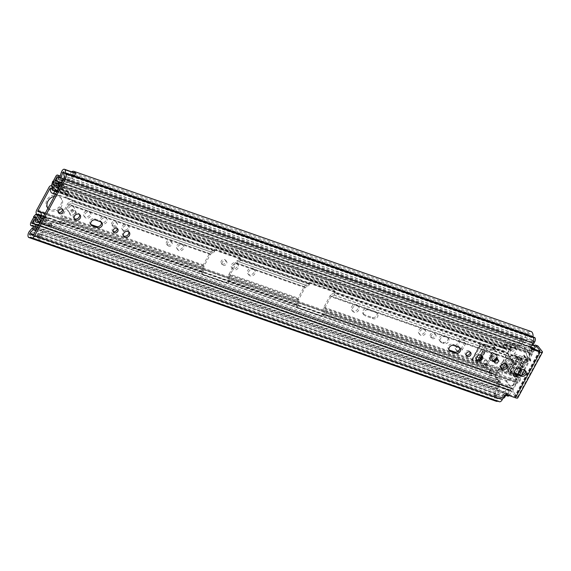 <?xml version="1.0" encoding="UTF-8"?>
<svg xmlns="http://www.w3.org/2000/svg" width="571" height="571" viewBox="0 0 571 571"><rect width="100%" height="100%" fill="white"/><g stroke="black" fill="none" stroke-linecap="round" stroke-linejoin="round"><path stroke-width="0.43" stroke-dasharray="2.85 2.14" d="M495.571 393.426L38.471 233.289A1.585 0.792 -70.7 0 0 37.607 234.096A1.585 0.792 -70.7 0 0 37.272 235.102L494.372 395.239A1.585 0.792 109.3 0 1 494.707 394.226A1.585 0.792 109.3 0 1 495.571 393.426L495.721 393.398A0.842 0.421 109.3 0 1 495.835 393.405A0.842 0.421 109.3 0 1 496.013 394.133L496.006 394.161A5.275 2.648 -70.7 0 0 497.134 398.672A5.275 2.648 -70.7 0 0 498.462 398.529A3.797 1.906 109.3 0 1 499.418 398.422A3.797 1.906 109.3 0 1 499.91 398.779L500.068 398.986A1.585 0.792 -70.7 0 0 500.275 399.136A1.585 0.792 -70.7 0 0 501.352 398.351L503.287 394.768L504.25 395.988M527.975 332.7A1.585 0.792 109.3 0 1 528.56 332.008L71.461 171.871A1.585 0.792 -70.7 0 0 70.875 172.563A1.585 0.792 -70.7 0 0 70.519 174.012L527.618 334.149A1.585 0.792 109.3 0 1 527.975 332.7M500.924 368.088A3.483 2.869 -38.2 0 1 500.339 367.56A3.483 2.869 -38.2 0 1 500.232 364.405A3.483 2.869 -38.2 0 1 505.813 363.249A3.483 2.869 -38.2 0 1 506.192 363.941M466.086 355.141A2.691 2.22 -38.2 0 1 465.472 354.634A2.691 2.22 -38.2 0 1 465.743 351.679A2.691 2.22 -38.2 0 1 468.82 350.687A2.691 2.22 -38.2 0 1 469.697 351.308A2.691 2.22 -38.2 0 1 470.047 352.022M476.371 359.487A3.483 2.869 -38.2 0 1 475.786 358.959A3.483 2.869 -38.2 0 1 476.143 355.126A3.483 2.869 -38.2 0 1 480.125 353.849A3.483 2.869 -38.2 0 1 481.26 354.648A3.483 2.869 -38.2 0 1 481.638 355.34M123.422 235.837A3.483 2.869 -38.2 0 1 122.836 235.309A3.483 2.869 -38.2 0 1 123.193 231.483A3.483 2.869 -38.2 0 1 127.176 230.199A3.483 2.869 -38.2 0 1 128.311 230.998A3.483 2.869 -38.2 0 1 128.689 231.69M113.137 231.491A2.691 2.22 -38.2 0 1 112.523 230.984A2.691 2.22 -38.2 0 1 112.794 228.029A2.691 2.22 -38.2 0 1 115.87 227.037A2.691 2.22 -38.2 0 1 116.748 227.658A2.691 2.22 -38.2 0 1 117.098 228.371M74.23 218.607A3.483 2.869 -38.2 0 1 73.652 218.072A3.483 2.869 -38.2 0 1 74.009 214.246A3.483 2.869 -38.2 0 1 77.984 212.969A3.483 2.869 -38.2 0 1 79.119 213.768A3.483 2.869 -38.2 0 1 79.497 214.46M58.428 212.326A2.691 2.22 -38.2 0 1 57.814 211.82A2.691 2.22 -38.2 0 1 58.092 208.865A2.691 2.22 -38.2 0 1 61.161 207.873A2.691 2.22 -38.2 0 1 62.046 208.494A2.691 2.22 -38.2 0 1 62.389 209.207M74.78 172.899A3.797 1.906 -70.7 0 0 72.196 174.79A3.797 1.906 -70.7 0 0 71.675 176.011L69.983 181.193L71.325 181.535L73.009 176.346A1.056 0.528 109.3 0 1 73.152 176.011A1.056 0.528 109.3 0 1 73.873 175.483A1.056 0.528 109.3 0 1 74.123 175.882L75.415 173.484A3.797 1.906 -70.7 0 0 75.329 173.341M75.415 173.484L65.08 169.865M38.942 240.948L40.234 238.55A1.056 0.528 109.3 0 1 40.163 238.535A1.056 0.528 109.3 0 1 40.141 237.072A1.056 0.528 109.3 0 1 40.327 236.794L43.339 233.289L42.875 231.341L39.863 234.838A3.797 1.906 -70.7 0 0 39.178 235.852A3.797 1.906 -70.7 0 0 38.942 240.948L28.6 237.329M530.88 346.74L529.917 345.519L531.851 341.936A1.585 0.792 -70.7 0 0 532.022 339.888L531.865 339.681A3.797 1.906 109.3 0 1 531.43 337.554A5.275 2.648 -70.7 0 0 530.152 334.099A5.275 2.648 -70.7 0 0 528.175 334.67L528.154 334.685A0.842 0.421 109.3 0 1 527.84 334.777A0.842 0.421 109.3 0 1 527.633 334.378L527.618 334.149M527.633 334.378L70.519 174.012M63.781 172.256L74.294 175.939A5.275 2.648 -70.7 0 0 73.052 173.962A5.275 2.648 -70.7 0 0 71.075 174.533L528.154 334.685M38.471 233.289L495.721 393.398M496.013 394.133L38.907 234.024A5.275 2.648 -70.7 0 0 40.027 238.542A5.275 2.648 -70.7 0 0 40.405 238.614L29.899 234.931M514.664 372.899A3.483 2.869 -38.2 0 1 514.078 372.371A3.483 2.869 -38.2 0 1 514.435 368.545A3.483 2.869 -38.2 0 1 518.418 367.26L523.671 369.102A3.483 2.869 -38.2 0 1 524.806 369.901A3.483 2.869 -38.2 0 1 525.184 370.593M449.02 349.902A3.483 2.869 -38.2 0 1 448.435 349.373A3.483 2.869 -38.2 0 1 448.792 345.548A3.483 2.869 -38.2 0 1 452.767 344.263L458.028 346.105A3.483 2.869 -38.2 0 1 459.163 346.904A3.483 2.869 -38.2 0 1 459.541 347.596M90.818 224.417A3.483 2.869 -38.2 0 1 90.232 223.882A3.483 2.869 -38.2 0 1 90.589 220.056A3.483 2.869 -38.2 0 1 94.565 218.779L99.818 220.62A3.483 2.869 -38.2 0 1 100.96 221.42A3.483 2.869 -38.2 0 1 101.338 222.105M506.941 394.797L505.977 393.576L514.507 396.567L539.202 350.901M505.977 393.576A2.113 1.742 141.8 0 0 503.287 394.768M529.917 345.519A2.113 1.742 141.8 0 0 529.981 347.425A2.113 1.742 141.8 0 0 530.637 347.896M531.059 331.508A8.015 4.018 -70.7 0 0 528.56 332.008M37.272 235.102A8.015 4.018 -70.7 0 0 39.064 241.105L40.405 238.614M494.372 395.239A8.015 4.018 -70.7 0 0 496.228 401.263M497.869 401.199A8.015 4.018 -70.7 0 0 498.247 401.035A1.056 0.528 109.3 0 1 498.512 401.006A1.056 0.528 109.3 0 1 498.647 401.106L498.811 401.313A4.325 2.17 -70.7 0 0 499.368 401.727M539.731 351.029L515.242 396.317A1.585 0.414 -151.6 0 1 515.342 396.617A1.585 0.414 -151.6 0 1 514.507 396.567M515.242 396.317L511.031 390.964L513.272 391.749L517.483 397.102A4.325 1.135 -151.6 0 1 517.761 397.923M513.272 391.749A2.113 1.056 109.3 0 1 513.5 389.015L536.255 346.932A2.113 1.056 109.3 0 1 537.689 345.883M534.435 345.541A2.113 1.056 -70.7 0 0 534.013 346.147L536.255 346.932M513.5 389.015L511.259 388.237L534.013 346.147M511.259 388.237A2.113 1.056 -70.7 0 0 511.031 390.964M38.914 233.996A0.842 0.421 -70.7 0 0 38.735 233.275A0.842 0.421 -70.7 0 0 38.621 233.261M74.294 175.939L75.643 173.448M70.533 174.241A0.842 0.421 -70.7 0 0 70.74 174.64A0.842 0.421 -70.7 0 0 71.054 174.548M42.875 231.341L34.181 228.293M43.339 233.289L34.496 230.192M71.325 181.535L63.816 178.901M69.983 181.193L63.759 179.008M456.943 350.394A3.483 2.869 -38.2 0 1 455.808 349.595A3.483 2.869 -38.2 0 1 455.701 346.447L458.656 340.987A3.483 2.869 -38.2 0 1 464.23 339.824A3.483 2.869 -38.2 0 1 464.337 342.978L461.382 348.438A3.483 2.869 -38.2 0 1 456.943 350.394M457.906 351.615A3.483 2.869 -38.2 0 1 456.771 350.815A3.483 2.869 -38.2 0 1 456.657 347.668L459.612 342.207A3.483 2.869 -38.2 0 1 465.194 341.044A3.483 2.869 -38.2 0 1 465.301 344.199L462.346 349.659A3.483 2.869 -38.2 0 1 457.906 351.615M433.86 332.829A2.691 2.22 -38.2 0 1 434.738 333.45A2.691 2.22 -38.2 0 1 434.46 336.405A2.691 2.22 -38.2 0 1 431.39 337.397A2.691 2.22 -38.2 0 1 430.513 336.776A2.691 2.22 -38.2 0 1 430.784 333.821A2.691 2.22 -38.2 0 1 433.86 332.829M434.817 334.049A2.691 2.22 -38.2 0 1 435.702 334.67A2.691 2.22 -38.2 0 1 435.423 337.625A2.691 2.22 -38.2 0 1 432.347 338.617A2.691 2.22 -38.2 0 1 431.469 337.996A2.691 2.22 -38.2 0 1 431.747 335.041A2.691 2.22 -38.2 0 1 434.817 334.049M423.282 328.325A3.483 2.869 -38.2 0 1 424.417 329.124A3.483 2.869 -38.2 0 1 424.06 332.957A3.483 2.869 -38.2 0 1 420.085 334.235A3.483 2.869 -38.2 0 1 418.95 333.435A3.483 2.869 -38.2 0 1 419.307 329.61A3.483 2.869 -38.2 0 1 423.282 328.325M424.239 329.546A3.483 2.869 -38.2 0 1 425.381 330.345A3.483 2.869 -38.2 0 1 425.024 334.178A3.483 2.869 -38.2 0 1 421.048 335.455A3.483 2.869 -38.2 0 1 419.906 334.656A3.483 2.869 -38.2 0 1 420.263 330.83A3.483 2.869 -38.2 0 1 424.239 329.546M356.468 304.65A3.747 3.091 -38.2 0 1 357.689 305.514A3.747 3.091 -38.2 0 1 357.303 309.632A3.747 3.091 -38.2 0 1 353.028 311.009A3.747 3.091 -38.2 0 1 351.8 310.146A3.747 3.091 -38.2 0 1 352.186 306.027A3.747 3.091 -38.2 0 1 356.468 304.65M357.425 305.87A3.747 3.091 -38.2 0 1 358.652 306.734A3.747 3.091 -38.2 0 1 358.267 310.852A3.747 3.091 -38.2 0 1 353.991 312.23A3.747 3.091 -38.2 0 1 352.764 311.366A3.747 3.091 -38.2 0 1 353.149 307.248A3.747 3.091 -38.2 0 1 357.425 305.87M224.689 259.555A2.691 2.22 -38.2 0 1 225.566 260.169A2.691 2.22 -38.2 0 1 225.295 263.131A2.691 2.22 -38.2 0 1 222.219 264.116A2.691 2.22 -38.2 0 1 221.341 263.502A2.691 2.22 -38.2 0 1 221.619 260.54A2.691 2.22 -38.2 0 1 224.689 259.555M225.652 260.776A2.691 2.22 -38.2 0 1 226.53 261.39A2.691 2.22 -38.2 0 1 226.252 264.352A2.691 2.22 -38.2 0 1 223.182 265.337A2.691 2.22 -38.2 0 1 222.305 264.723A2.691 2.22 -38.2 0 1 222.583 261.761A2.691 2.22 -38.2 0 1 225.652 260.776M235.994 262.717A3.483 2.869 -38.2 0 1 237.129 263.517A3.483 2.869 -38.2 0 1 236.772 267.342A3.483 2.869 -38.2 0 1 232.797 268.627A3.483 2.869 -38.2 0 1 231.662 267.82A3.483 2.869 -38.2 0 1 232.019 263.995A3.483 2.869 -38.2 0 1 235.994 262.717M236.958 263.938A3.483 2.869 -38.2 0 1 238.093 264.737A3.483 2.869 -38.2 0 1 237.736 268.563A3.483 2.869 -38.2 0 1 233.76 269.847A3.483 2.869 -38.2 0 1 232.625 269.041A3.483 2.869 -38.2 0 1 232.982 265.215A3.483 2.869 -38.2 0 1 236.958 263.938M252.568 268.256A3.747 3.091 -38.2 0 1 253.795 269.112A3.747 3.091 -38.2 0 1 253.41 273.231A3.747 3.091 -38.2 0 1 249.134 274.615A3.747 3.091 -38.2 0 1 247.907 273.752A3.747 3.091 -38.2 0 1 248.292 269.633A3.747 3.091 -38.2 0 1 252.568 268.256M253.531 269.476A3.747 3.091 -38.2 0 1 254.752 270.333A3.747 3.091 -38.2 0 1 254.373 274.451A3.747 3.091 -38.2 0 1 250.091 275.836A3.747 3.091 -38.2 0 1 248.87 274.972A3.747 3.091 -38.2 0 1 249.256 270.854A3.747 3.091 -38.2 0 1 253.531 269.476M169.987 240.391A2.691 2.22 -38.2 0 1 170.865 241.005A2.691 2.22 -38.2 0 1 170.586 243.967A2.691 2.22 -38.2 0 1 167.517 244.952A2.691 2.22 -38.2 0 1 166.639 244.338A2.691 2.22 -38.2 0 1 166.918 241.376A2.691 2.22 -38.2 0 1 169.987 240.391M170.95 241.612A2.691 2.22 -38.2 0 1 171.828 242.225A2.691 2.22 -38.2 0 1 171.55 245.187A2.691 2.22 -38.2 0 1 168.481 246.172A2.691 2.22 -38.2 0 1 167.603 245.559A2.691 2.22 -38.2 0 1 167.874 242.596A2.691 2.22 -38.2 0 1 170.95 241.612M181.292 243.553A3.483 2.869 -38.2 0 1 182.427 244.352A3.483 2.869 -38.2 0 1 182.07 248.178A3.483 2.869 -38.2 0 1 178.095 249.463A3.483 2.869 -38.2 0 1 176.96 248.656A3.483 2.869 -38.2 0 1 177.317 244.831A3.483 2.869 -38.2 0 1 181.292 243.553M182.249 244.773A3.483 2.869 -38.2 0 1 183.391 245.573A3.483 2.869 -38.2 0 1 183.034 249.399A3.483 2.869 -38.2 0 1 179.058 250.683A3.483 2.869 -38.2 0 1 177.916 249.877A3.483 2.869 -38.2 0 1 178.273 246.051A3.483 2.869 -38.2 0 1 182.249 244.773M115.285 221.227A2.691 2.22 -38.2 0 1 116.163 221.841A2.691 2.22 -38.2 0 1 115.884 224.803A2.691 2.22 -38.2 0 1 112.815 225.788A2.691 2.22 -38.2 0 1 111.937 225.174A2.691 2.22 -38.2 0 1 112.209 222.212A2.691 2.22 -38.2 0 1 115.285 221.227M116.241 222.447A2.691 2.22 -38.2 0 1 117.119 223.061A2.691 2.22 -38.2 0 1 116.848 226.023A2.691 2.22 -38.2 0 1 113.772 227.008A2.691 2.22 -38.2 0 1 112.894 226.394A2.691 2.22 -38.2 0 1 113.172 223.432A2.691 2.22 -38.2 0 1 116.241 222.447M126.584 224.382A3.483 2.869 -38.2 0 1 127.726 225.188A3.483 2.869 -38.2 0 1 127.369 229.014A3.483 2.869 -38.2 0 1 123.393 230.291A3.483 2.869 -38.2 0 1 122.251 229.492A3.483 2.869 -38.2 0 1 122.608 225.666A3.483 2.869 -38.2 0 1 126.584 224.382M127.547 225.602A3.483 2.869 -38.2 0 1 128.682 226.409A3.483 2.869 -38.2 0 1 128.325 230.234A3.483 2.869 -38.2 0 1 124.35 231.512A3.483 2.869 -38.2 0 1 123.215 230.713A3.483 2.869 -38.2 0 1 123.572 226.887A3.483 2.869 -38.2 0 1 127.547 225.602M104.707 216.716A3.483 2.869 -38.2 0 1 105.842 217.522A3.483 2.869 -38.2 0 1 105.485 221.348A3.483 2.869 -38.2 0 1 101.51 222.626A3.483 2.869 -38.2 0 1 100.375 221.826A3.483 2.869 -38.2 0 1 100.732 218.001A3.483 2.869 -38.2 0 1 104.707 216.716M105.664 217.936A3.483 2.869 -38.2 0 1 106.806 218.743A3.483 2.869 -38.2 0 1 106.449 222.569A3.483 2.869 -38.2 0 1 102.473 223.846A3.483 2.869 -38.2 0 1 101.331 223.047A3.483 2.869 -38.2 0 1 101.688 219.221A3.483 2.869 -38.2 0 1 105.664 217.936M88.334 210.985A3.483 2.869 -38.2 0 1 89.476 211.784A3.483 2.869 -38.2 0 1 89.119 215.617A3.483 2.869 -38.2 0 1 85.143 216.894A3.483 2.869 -38.2 0 1 84.001 216.095A3.483 2.869 -38.2 0 1 84.358 212.269A3.483 2.869 -38.2 0 1 88.334 210.985M89.297 212.205A3.483 2.869 -38.2 0 1 90.432 213.004A3.483 2.869 -38.2 0 1 90.075 216.837A3.483 2.869 -38.2 0 1 86.1 218.115A3.483 2.869 -38.2 0 1 84.965 217.315A3.483 2.869 -38.2 0 1 85.322 213.49A3.483 2.869 -38.2 0 1 89.297 212.205M71.882 205.217A3.483 2.869 -38.2 0 1 73.017 206.024A3.483 2.869 -38.2 0 1 72.66 209.85A3.483 2.869 -38.2 0 1 68.684 211.127A3.483 2.869 -38.2 0 1 67.549 210.328A3.483 2.869 -38.2 0 1 67.906 206.502A3.483 2.869 -38.2 0 1 71.882 205.217M72.845 206.438A3.483 2.869 -38.2 0 1 73.98 207.244A3.483 2.869 -38.2 0 1 73.623 211.07A3.483 2.869 -38.2 0 1 69.648 212.348A3.483 2.869 -38.2 0 1 68.513 211.548A3.483 2.869 -38.2 0 1 68.87 207.723A3.483 2.869 -38.2 0 1 72.845 206.438M47.764 208.179A8.387 6.916 -38.2 0 1 47.243 207.601A8.387 6.916 -38.2 0 1 48.1 198.38A8.387 6.916 -38.2 0 1 57.678 195.289A8.387 6.916 -38.2 0 1 60.419 197.223A8.387 6.916 -38.2 0 1 59.562 206.445A8.387 6.916 -38.2 0 1 49.984 209.528A8.387 6.916 -38.2 0 1 47.914 208.315M54.395 196.331A8.387 6.916 -38.2 0 1 58.642 196.51A8.387 6.916 -38.2 0 1 61.383 198.444A8.387 6.916 -38.2 0 1 60.519 207.666A8.387 6.916 -38.2 0 1 50.94 210.749A8.387 6.916 -38.2 0 1 48.2 208.822A8.387 6.916 -38.2 0 1 47.878 208.372M56.743 191.984L506.548 349.566A1.585 0.792 -70.7 0 1 505.385 351.565A7.23 3.626 109.3 0 1 504.172 351.543A7.23 3.626 109.3 0 1 502.409 347.025L502.844 347.175A4.939 2.477 109.3 0 0 503.736 348.089A4.939 2.477 109.3 0 0 506.063 347.111L514.678 350.123A4.939 2.477 109.3 0 1 512.351 351.108A4.939 2.477 109.3 0 1 511.459 350.194L502.844 347.175L504.157 344.748L503.722 344.599L502.409 347.025L50.391 188.673M37.929 211.713L489.954 370.072L488.64 372.499L489.297 372.799A2.113 1.056 -70.7 0 1 489.554 374.883L488.926 377.024L490.303 377.224L490.939 375.083A4.939 2.477 -70.7 0 0 490.382 370.222L489.069 372.649L497.912 375.818A2.113 1.056 -70.7 0 1 498.169 377.902L497.534 380.043L498.918 380.236L499.554 378.102A4.939 2.477 -70.7 0 0 498.997 373.241L489.954 370.072A7.23 3.626 109.3 0 1 491.631 369.929A7.23 3.626 109.3 0 1 493.415 373.698A1.585 0.792 -70.7 0 1 492.352 375.832L42.54 218.25M506.548 349.566L506.306 348.774A4.482 2.248 109.3 0 1 505.078 348.952A4.482 2.248 109.3 0 1 503.986 346.154A3.269 1.642 -70.7 0 0 503.722 344.599M488.64 372.499A3.269 1.642 -70.7 0 0 488.919 372.67A3.269 1.642 -70.7 0 0 489.682 372.606A4.482 2.248 109.3 0 1 490.725 372.52A4.482 2.248 109.3 0 1 491.795 375.611L492.352 375.832M514.293 348.082L515.549 346.733L506.934 343.713L505.678 345.062L514.293 348.082A2.113 1.056 109.3 0 1 513.3 348.503A2.113 1.056 109.3 0 1 512.908 348.089L512.772 347.768A3.269 1.642 -70.7 0 0 512.237 347.275A3.269 1.642 -70.7 0 0 510.003 348.91L497.905 371.293A3.269 1.642 -70.7 0 0 497.684 375.668M515.549 346.733L515.927 348.781L514.678 350.123M511.459 350.194L510.966 350.13L498.861 372.513L498.997 373.241M512.772 347.768L504.293 345.07L512.908 348.089M440.719 341.465A3.483 2.869 -38.2 0 1 439.577 340.666A3.483 2.869 -38.2 0 1 439.934 336.833A3.483 2.869 -38.2 0 1 443.917 335.555L446.415 336.426A3.483 2.869 -38.2 0 1 447.55 337.233A3.483 2.869 -38.2 0 1 447.193 341.058A3.483 2.869 -38.2 0 1 443.217 342.336L440.719 341.465L441.676 342.686A3.483 2.869 -38.2 0 1 440.541 341.886A3.483 2.869 -38.2 0 1 440.898 338.053A3.483 2.869 -38.2 0 1 444.873 336.776L447.371 337.647A3.483 2.869 -38.2 0 1 448.513 338.453A3.483 2.869 -38.2 0 1 448.156 342.279A3.483 2.869 -38.2 0 1 444.174 343.556L441.676 342.686M364.219 314.664A3.483 2.869 -38.2 0 1 363.077 313.864A3.483 2.869 -38.2 0 1 363.434 310.032A3.483 2.869 -38.2 0 1 367.417 308.754L375.425 311.559A3.483 2.869 -38.2 0 1 376.56 312.358A3.483 2.869 -38.2 0 1 376.203 316.191A3.483 2.869 -38.2 0 1 372.228 317.469L364.219 314.664L365.176 315.884A3.483 2.869 -38.2 0 1 364.041 315.085A3.483 2.869 -38.2 0 1 364.398 311.252A3.483 2.869 -38.2 0 1 368.374 309.974L376.389 312.78A3.483 2.869 -38.2 0 1 377.524 313.579A3.483 2.869 -38.2 0 1 377.167 317.412A3.483 2.869 -38.2 0 1 373.191 318.689L365.176 315.884M488.926 377.024L497.534 380.043M490.303 377.224L498.918 380.236M505.678 345.062A2.113 1.056 109.3 0 1 504.685 345.484A2.113 1.056 109.3 0 1 504.293 345.07M506.063 347.111L507.312 345.762L515.927 348.781M506.934 343.713L507.312 345.762M497.034 358.617A2.377 1.956 -38.2 0 1 497.812 359.159A2.377 1.956 -38.2 0 1 497.569 361.771A2.377 1.956 -38.2 0 1 494.857 362.642A2.377 1.956 -38.2 0 1 494.079 362.1A2.377 1.956 -38.2 0 1 494.329 359.487A2.377 1.956 -38.2 0 1 497.034 358.617M497.848 359.644A2.377 1.956 -38.2 0 1 498.626 360.194A2.377 1.956 -38.2 0 1 498.383 362.799A2.377 1.956 -38.2 0 1 495.671 363.677A2.377 1.956 -38.2 0 1 494.893 363.127A2.377 1.956 -38.2 0 1 495.143 360.522A2.377 1.956 -38.2 0 1 497.848 359.644M75.757 214.168A3.162 2.612 141.8 0 0 75.657 211.306A3.162 2.612 141.8 0 0 70.583 212.362A3.162 2.612 141.8 0 0 70.683 215.224A3.162 2.612 141.8 0 0 75.757 214.168M74.944 213.14A3.162 2.612 141.8 0 0 74.844 210.271A3.162 2.612 141.8 0 0 69.769 211.327A3.162 2.612 141.8 0 0 69.869 214.189A3.162 2.612 141.8 0 0 74.944 213.14M229.149 273.98L235.345 262.517A3.269 1.642 109.3 0 1 236.744 260.983L239.242 259.734A0.949 0.478 -70.7 0 0 239.649 259.284L239.813 258.977A1.585 1.306 141.8 0 0 239.249 257.186L215.988 249.035A1.585 1.306 141.8 0 0 213.968 249.927L213.804 250.234A0.949 0.478 109.3 0 1 213.397 250.676L210.899 251.925A3.269 1.642 -70.7 0 0 209.5 253.46L203.305 264.923A3.269 1.642 -70.7 0 0 202.577 267.314L202.241 271.311A0.949 0.478 109.3 0 1 202.034 272.003L201.87 272.31A1.585 1.306 141.8 0 0 202.434 274.109L225.695 282.252A1.585 1.306 141.8 0 0 227.715 281.367L227.879 281.06A0.949 0.478 -70.7 0 0 228.086 280.361L228.421 276.364A3.269 1.642 109.3 0 1 229.149 273.98L298.069 298.119A3.269 1.642 -70.7 0 0 297.341 300.51L297.006 304.507A0.949 0.478 109.3 0 1 296.799 305.2L296.627 305.506A1.585 1.306 141.8 0 0 297.198 307.305L320.459 315.456A1.585 1.306 141.8 0 0 322.472 314.564L322.644 314.257A0.949 0.478 -70.7 0 0 322.851 313.565L323.186 309.568A3.269 1.642 109.3 0 1 323.914 307.177L330.109 295.714A3.269 1.642 109.3 0 1 331.508 294.179L334.006 292.93A0.949 0.478 -70.7 0 0 334.413 292.488L334.577 292.174A1.585 1.306 141.8 0 0 334.014 290.382L310.752 282.231A1.585 1.306 141.8 0 0 308.733 283.123L308.568 283.43A0.949 0.478 109.3 0 1 308.162 283.873L305.663 285.122A3.269 1.642 -70.7 0 0 304.264 286.663L298.069 298.119M38.828 221.805L49.855 225.666L49.813 226.059L52.932 220.67L59.391 222.933A0.528 0.435 141.8 0 0 60.069 222.633L60.233 222.326A0.949 0.478 -70.7 0 0 60.447 221.634L60.776 217.637A3.269 1.642 109.3 0 1 61.504 215.246L67.699 203.783A3.269 1.642 109.3 0 1 69.098 202.248L71.596 200.999A0.949 0.478 -70.7 0 0 72.003 200.557L72.174 200.25A0.528 0.435 141.8 0 0 71.982 199.65L65.522 197.388L67.364 193.983L68.177 195.018L66.336 198.415L72.795 200.685A0.528 0.435 -38.2 0 1 72.988 201.278L72.817 201.592A3.269 1.642 -70.7 0 1 71.425 203.126L68.92 204.375A0.949 0.478 109.3 0 0 68.513 204.818L62.318 216.281A0.949 0.478 109.3 0 0 62.111 216.973L61.775 220.97A3.269 1.642 -70.7 0 1 61.047 223.361L60.883 223.668A0.528 0.435 -38.2 0 1 60.205 223.96L53.745 221.698L50.626 227.094L39.806 223.304M518.161 374.205L517.355 375.689A0.949 0.478 -70.7 0 0 517.14 376.382L516.805 380.379A3.269 1.642 109.3 0 1 516.084 382.77L323.286 315.599A1.585 1.306 -38.2 0 1 321.266 316.484L298.012 308.34A1.585 1.306 -38.2 0 1 297.441 306.541L228.693 282.088A3.269 1.642 -70.7 0 0 229.414 279.704L229.749 275.707A0.949 0.478 109.3 0 1 229.963 275.008L236.158 263.552A0.949 0.478 109.3 0 1 236.565 263.103L239.063 261.853A3.269 1.642 -70.7 0 0 240.462 260.319L239.813 258.977M308.733 283.123L309.382 284.465A3.269 1.642 109.3 0 1 307.983 286L305.485 287.249A0.949 0.478 -70.7 0 0 305.078 287.691L298.883 299.154A0.949 0.478 -70.7 0 0 298.669 299.846L298.333 303.843A3.269 1.642 109.3 0 1 297.612 306.234M213.968 249.927L214.617 251.261A3.269 1.642 109.3 0 1 213.219 252.803L210.72 254.052A0.949 0.478 -70.7 0 0 210.314 254.495L204.118 265.958A0.949 0.478 -70.7 0 0 203.904 266.65L203.576 270.647A3.269 1.642 109.3 0 1 202.848 273.038L61.047 223.361M57.271 188.009L68.299 191.87L67.192 193.926M529.074 348.56A1.056 0.528 109.3 0 1 529.067 347.104L521.316 344.384A1.056 0.528 -70.7 0 0 521.316 345.848L529.074 348.56A4.375 2.198 109.3 0 1 530.059 351.458A2.427 1.221 -70.7 0 0 530.331 352.842L530.473 353.62L527.04 359.966A0.949 0.478 109.3 0 1 526.633 360.415L524.135 361.657A3.269 1.642 -70.7 0 0 522.736 363.199L516.541 374.662A3.269 1.642 -70.7 0 0 515.813 377.046L515.477 381.043A0.949 0.478 109.3 0 1 515.27 381.735L511.837 388.08L511.309 388.023A2.427 1.221 -70.7 0 0 511.002 387.788A2.427 1.221 -70.7 0 0 510.374 387.866A4.375 2.198 109.3 0 1 509.239 388.009A4.375 2.198 109.3 0 1 508.333 386.917L500.581 384.204A1.056 0.528 -70.7 0 0 500.36 383.94A1.056 0.528 -70.7 0 0 499.646 384.469L507.398 387.181A1.056 0.528 109.3 0 1 508.119 386.653A1.056 0.528 109.3 0 1 508.333 386.917M214.782 250.955A1.585 1.306 -38.2 0 1 216.802 250.069L240.063 258.213A1.585 1.306 -38.2 0 1 240.627 260.012M67.999 194.954L69.112 192.905A2.641 1.32 109.3 0 1 67.449 194.254A2.641 1.32 109.3 0 1 67.314 194.219A2.641 1.32 109.3 0 1 67.064 194.061L63.174 190.371A2.848 1.427 109.3 0 1 62.76 188.666L63.788 185.154L64.345 184.876L53.567 181.1M58.635 185.489L531.758 351.236L533.564 347.696A7.494 3.754 109.3 0 1 531.737 347.882A7.494 3.754 109.3 0 1 530.673 347.018A6.702 3.362 109.3 0 1 531.387 350.815L531.58 351.108A2.741 1.378 109.3 0 1 531.287 354.655L527.854 361A3.269 1.642 109.3 0 1 526.455 362.535L523.957 363.784A0.949 0.478 -70.7 0 0 523.55 364.227L520.952 369.037M309.546 284.158A1.585 1.306 -38.2 0 1 311.566 283.266L334.827 291.417A1.585 1.306 -38.2 0 1 335.391 293.209L335.227 293.515A3.269 1.642 -70.7 0 1 333.828 295.05L331.33 296.299A0.949 0.478 109.3 0 0 330.923 296.749L324.728 308.212A0.949 0.478 109.3 0 0 324.514 308.904L324.178 312.901A3.269 1.642 -70.7 0 1 323.457 315.285M516.084 382.77L512.651 389.115A2.741 1.378 109.3 0 1 510.781 390.485A2.741 1.378 109.3 0 1 510.431 390.221L510.203 389.986A6.702 3.362 109.3 0 1 508.468 390.2A6.702 3.362 109.3 0 1 507.648 389.608L507.64 389.608A7.494 3.754 109.3 0 1 508.618 393.847L510.545 390.464L511.359 391.499L38.443 225.823M228.693 282.088L228.528 282.395A1.585 1.306 -38.2 0 1 226.509 283.287L203.247 275.136A1.585 1.306 -38.2 0 1 202.684 273.345L202.848 273.038M483.016 351.572L484.058 349.645L492.587 352.635L486.385 364.098L477.856 361.108L478.898 359.18L478.469 359.031L482.588 351.422L483.401 352.45A2.848 0.749 28.4 0 0 483.808 352.585L484.872 350.68L484.058 349.645L330.109 295.714M523.55 364.227L493.401 353.67L487.199 365.126L478.669 362.142L479.583 359.516M505.442 363.606L508.04 358.795L507.234 357.767L515.756 360.751L514.721 362.678L515.063 362.799L509.56 372.213L501.031 369.223L507.234 357.767L492.587 352.635L493.401 353.67L330.923 296.749M511.416 371.321L511.759 371.443A2.741 0.721 -151.6 0 1 511.402 371.307L510.374 373.248L501.845 370.258L502.794 368.509M514.721 362.678L515.877 363.834L511.759 371.443M510.945 370.408L510.453 370.101L514.571 362.492L511.573 358.688L509.682 358.024L512.672 361.828A2.741 0.721 28.4 0 0 515.52 363.698A2.741 0.721 28.4 0 0 515.877 363.834M522.736 363.199L515.756 360.751L516.569 361.786L515.534 363.713M510.602 370.286L511.402 371.307A2.741 0.721 -151.6 0 1 508.561 369.437L505.563 365.633L507.462 366.297L510.453 370.101M517.355 375.689L510.374 373.248L509.56 372.213L516.541 374.662M478.898 359.18L479.711 360.215M482.588 351.422L478.712 358.945L477.163 356.975L479.055 357.639L480.611 359.609A2.848 0.749 -151.6 0 1 480.789 360.151A2.848 0.749 -151.6 0 1 479.697 360.194A2.848 0.749 -151.6 0 1 479.283 360.065M483.808 352.585L483.83 352.607A2.848 0.749 28.4 0 0 484.907 352.543A2.848 0.749 28.4 0 0 484.729 352L483.173 350.03L481.274 349.366L482.83 351.336M324.728 308.212L478.669 362.142L477.856 361.108L323.914 307.177M521.316 345.848A4.375 2.198 -70.7 0 0 521.252 345.819A4.375 2.198 -70.7 0 0 520.117 345.962A2.427 1.221 109.3 0 1 519.489 346.033A2.427 1.221 109.3 0 1 519.439 342.664L521.259 339.302A2.427 1.221 109.3 0 1 522.908 338.096A2.427 1.221 109.3 0 1 523.5 339.652A5.168 2.591 -70.7 0 0 523.479 340.38A5.168 2.591 -70.7 0 0 524.756 342.971A5.168 2.591 -70.7 0 0 524.863 343.007L532.622 345.726A5.168 2.591 109.3 0 0 533.771 345.562L60.64 179.815M521.316 344.384L521.758 343.564A6.702 3.362 -70.7 0 0 520.281 343.842L522.165 340.352A7.494 3.754 -70.7 0 0 522.265 342.621L526.212 335.327L533.971 338.039A1.056 0.528 109.3 0 1 534.52 337.511M507.876 396.103A2.427 1.221 -70.7 0 1 507.284 394.547A5.168 2.591 109.3 0 0 507.169 392.784L499.418 390.072A5.168 2.591 -70.7 0 0 498.276 388.508A5.168 2.591 -70.7 0 0 497.477 388.473A5.168 2.591 -70.7 0 0 497.013 388.637A2.427 1.221 109.3 0 1 496.42 388.694A2.427 1.221 109.3 0 1 496.377 385.325L498.19 381.963A2.427 1.221 109.3 0 1 499.846 380.75A2.427 1.221 109.3 0 1 500.432 382.37A4.375 2.198 -70.7 0 0 500.581 384.204M503.065 398.173A3.162 1.585 109.3 0 1 502.972 398.144A3.162 1.585 109.3 0 1 502.566 397.844L502.38 397.609A1.056 0.528 109.3 0 1 502.494 396.245L494.743 393.526L498.69 386.232A7.494 3.754 -70.7 0 0 497.213 386.503L499.104 383.013A6.702 3.362 -70.7 0 0 499.197 385.289L499.646 384.469M68.299 191.87L64.159 188.316L64.345 184.876M67.364 193.983L68.177 195.018M50.919 224.01L51.183 224.339A2.641 1.32 109.3 0 0 50.99 223.789L47.9 218.622L39.749 215.767M49.855 225.666L46.765 220.492L35.737 216.63M50.626 227.094A2.641 1.32 109.3 0 0 51.183 224.339L51.733 225.045M51.09 224.068L51.904 225.102M531.758 351.236L532.572 352.271L59.655 186.596M532.572 352.271L534.249 349.166M534.363 345.505A2.427 1.221 -70.7 0 0 533.771 345.562M529.067 347.104L533.971 338.039M532.993 345.027L532.622 345.726M530.673 347.018L522.915 344.313L530.673 347.018M502.494 396.245L507.398 387.181M507.169 392.784L505.778 395.368M509.082 395.546A2.427 1.221 -70.7 0 0 509.525 394.896L511.359 391.499M510.545 390.464L38.785 225.195M522.265 342.621A7.494 3.754 -70.7 0 0 522.915 344.306A6.702 3.362 -70.7 0 0 522.022 343.628A6.702 3.362 -70.7 0 0 521.758 343.564L522.265 342.621M507.64 389.608L499.889 386.895A7.494 3.754 -70.7 0 0 499.04 386.317A7.494 3.754 -70.7 0 0 498.69 386.232L499.197 385.289A6.702 3.362 109.3 0 0 499.889 386.888L507.648 389.608M52.932 220.67L53.745 221.698M65.522 197.388L66.336 198.415M35.752 216.652L46.765 220.492M33.639 216.652L44.666 220.513L46.729 218.315A2.848 1.427 109.3 0 1 47.45 218.229A2.848 1.427 109.3 0 1 47.9 218.622M44.666 220.513L44.595 221.412L34.039 217.715M46.551 220.435L44.595 221.412M46.101 218.629L35.074 214.767M51.811 183.798L62.839 187.659M63.788 185.154L52.76 181.292M494.743 393.526A1.056 0.528 -70.7 0 0 494.629 394.889L502.38 397.609M499.418 390.072L497.377 393.847A3.162 1.585 109.3 0 1 495.221 395.432A3.162 1.585 109.3 0 1 494.814 395.125L494.629 394.889M533 336.976L527.254 335.134A3.162 1.585 109.3 0 1 526.912 339.231L524.863 343.007M527.069 334.899A1.056 0.528 -70.7 0 0 526.933 334.799A1.056 0.528 -70.7 0 0 526.212 335.327M487.199 365.126L486.385 364.098L501.031 369.223L501.845 370.258L487.199 365.126M479.055 357.639L483.173 350.03M477.163 356.975L481.274 349.366M514.571 362.492L515.063 362.799M509.682 358.024L505.563 365.633M511.573 358.688L507.462 366.297M491.888 357.339A2.477 2.041 -38.2 0 1 495.864 356.511A2.477 2.041 -38.2 0 1 495.942 358.759A2.477 2.041 -38.2 0 1 491.966 359.58A2.477 2.041 -38.2 0 1 491.888 357.339M497.048 360.165A2.477 2.041 141.8 0 0 496.97 357.924A2.477 2.041 141.8 0 0 493.001 358.745A2.477 2.041 141.8 0 0 493.073 360.986A2.477 2.041 141.8 0 0 497.048 360.165M489.732 355.897A4.218 3.476 -38.2 0 1 496.492 354.498A4.218 3.476 -38.2 0 1 496.62 358.317A4.218 3.476 -38.2 0 1 489.861 359.716A4.218 3.476 -38.2 0 1 489.732 355.897M490.468 356.839A4.218 3.476 -38.2 0 1 497.227 355.433A4.218 3.476 -38.2 0 1 497.362 359.252A4.218 3.476 -38.2 0 1 490.596 360.658A4.218 3.476 -38.2 0 1 490.468 356.839M520.574 370.001L517.654 366.297L518.511 366.596L521.437 370.308M514.649 374.412L513.3 375.004L517.04 379.751L518.018 378.687L514.649 374.412A0.528 0.435 141.8 0 0 514.949 374.141L518.183 378.252L518.018 378.687M505.378 380.636A1.056 0.871 141.8 0 0 506.127 380.586L516.105 376.182A1.056 0.871 141.8 0 0 516.698 375.639L526.947 356.682A1.056 0.871 141.8 0 0 527.04 355.961L524.242 347.082A1.056 0.871 141.8 0 0 523.771 346.604L513.793 343.107A1.056 0.871 141.8 0 0 512.451 343.706L495.021 375.939A1.056 0.871 141.8 0 0 495.392 377.138L505.378 380.636L509.81 386.267L499.832 382.77A1.056 0.871 -38.2 0 1 499.454 381.571L495.021 375.939M516.698 375.639L520.245 380.136L519.91 381.014L518.24 382.827L510.567 386.217A1.056 0.871 -38.2 0 1 509.81 386.267M519.967 363.913L519.103 363.606L522.022 367.317L522.886 367.617L519.967 363.913A0.528 0.435 141.8 0 0 520.638 363.613L523.557 367.324A0.528 0.435 -38.2 0 1 522.886 367.617M524.064 355.112L524.442 356.304L527.811 360.587L527.797 359.858L524.064 355.112A0.528 0.435 141.8 0 0 523.157 355.169L526.762 359.751L527.797 359.858L524 354.991M526.762 359.751L525.177 360.537L510.959 355.562L514.464 353.813L516.883 349.338A1.056 0.871 -38.2 0 1 518.232 348.745L528.211 352.236A1.056 0.871 -38.2 0 1 528.675 352.714L530.844 360.786L529.053 361.9L526.897 361.143L523.557 367.324M510.331 363.727L511.188 364.034L514.114 367.738L513.25 367.438L510.331 363.727A0.528 0.435 141.8 0 0 509.653 364.027L512.58 367.731A0.528 0.435 -38.2 0 1 513.25 367.438M508.04 369.851L507.184 369.551L510.103 373.256L510.966 373.562L508.04 369.851A0.528 0.435 141.8 0 0 508.718 369.551L511.637 373.263A0.528 0.435 -38.2 0 1 510.966 373.562M514.928 355.219L515.791 355.526L518.711 359.23L517.847 358.931L514.928 355.219A0.528 0.435 141.8 0 0 514.257 355.519L517.176 359.23A0.528 0.435 -38.2 0 1 517.847 358.931M512.644 361.343L511.78 361.043L514.699 364.755L515.563 365.055L512.644 361.343A0.528 0.435 141.8 0 0 513.315 361.05L516.234 364.755A0.528 0.435 -38.2 0 1 515.563 365.055M518.375 356.432L519.239 356.732L522.158 360.437L521.294 360.137L518.375 356.432A0.528 0.435 141.8 0 0 517.704 356.725L520.624 360.437A0.528 0.435 -38.2 0 1 521.294 360.137M511.488 371.057L510.631 370.757L513.55 374.462L514.407 374.769L511.488 371.057A0.528 0.435 141.8 0 0 512.166 370.765L515.085 374.469A0.528 0.435 -38.2 0 1 514.407 374.769M518.24 382.827L501.873 377.096L502.344 371.5L516.555 376.482L516.348 379.016L517.04 379.751L512.737 374.433A0.528 0.435 141.8 0 0 513.3 375.004M516.555 376.482L519.903 370.301A0.528 0.435 -38.2 0 1 520.445 369.979M517.654 366.297A0.528 0.435 141.8 0 0 516.976 366.589L519.903 370.301M521.045 370.165L518.704 367.196A0.528 0.435 141.8 0 0 518.511 366.596M527.811 360.587L524.392 356.668A0.528 0.435 141.8 0 0 524.442 356.304M522.022 367.317A0.528 0.435 -38.2 0 1 521.837 366.718L525.177 360.537M521.837 366.718L518.918 363.006A0.528 0.435 141.8 0 0 519.103 363.606M501.873 377.096L499.454 381.571M473.109 359.238L472.681 358.688L472.167 359.844L475.465 360.487L484.179 344.37L493.48 345.755A1.056 0.871 -38.2 0 1 494.036 346.99L493.415 348.139A0.528 0.435 141.8 0 0 493.601 348.738L508.675 354.02L510.524 356.368L495.45 351.086A0.528 0.435 -38.2 0 1 495.264 350.487L495.885 349.338A1.056 0.871 141.8 0 0 495.328 348.103L486.892 347.018L482.581 345.512A2.113 1.742 141.8 0 0 479.89 346.697L473.109 359.238A2.113 1.742 141.8 0 0 473.181 361.143A2.113 1.742 141.8 0 0 473.866 361.629L478.177 363.135L484.907 367.374A1.056 0.871 141.8 0 0 486.413 366.853L487.034 365.711A0.528 0.435 -38.2 0 1 487.705 365.411L502.78 370.693L502.344 371.5M502.78 370.693L500.931 368.345L485.857 363.063A0.528 0.435 141.8 0 0 485.186 363.363L484.565 364.505A1.056 0.871 -38.2 0 1 483.059 365.026L476.328 360.793L478.177 363.135M508.675 354.02L500.931 368.345M510.959 355.562L510.524 356.368M510.103 373.256A0.528 0.435 -38.2 0 1 509.917 372.656L512.58 367.731M509.917 372.656L506.991 368.952A0.528 0.435 141.8 0 0 507.184 369.551M514.114 367.738A0.528 0.435 -38.2 0 1 514.3 368.338L511.637 373.263M514.3 368.338L511.38 364.626A0.528 0.435 141.8 0 0 511.188 364.034M514.699 364.755A0.528 0.435 -38.2 0 1 514.514 364.155L517.176 359.23M514.514 364.155L511.595 360.444A0.528 0.435 141.8 0 0 511.78 361.043M518.711 359.23A0.528 0.435 -38.2 0 1 518.896 359.83L516.234 364.755M518.896 359.83L515.977 356.126A0.528 0.435 141.8 0 0 515.791 355.526M513.55 374.462A0.528 0.435 -38.2 0 1 513.358 373.869L520.624 360.437M513.358 373.869L510.438 370.158A0.528 0.435 141.8 0 0 510.631 370.757M522.158 360.437A0.528 0.435 -38.2 0 1 522.344 361.036L515.085 374.469M522.344 361.036L519.424 357.332A0.528 0.435 141.8 0 0 519.239 356.732M512.737 374.433L516.976 366.589M518.704 367.196L514.949 374.141M518.183 378.252L518.282 377.081L520.438 377.838L521.887 375.147M519.574 374.697L518.282 377.081M524.521 370.286L529.053 361.9M520.245 380.136L520.438 377.838M524.392 356.668L520.638 363.613M526.897 361.143L527.633 360.779M518.918 363.006L523.157 355.169M506.991 368.952L509.653 364.027M511.38 364.626L508.718 369.551M511.595 360.444L514.257 355.519M515.977 356.126L513.315 361.05M510.438 370.158L517.704 356.725M519.424 357.332L512.166 370.765M493.658 349.659L486.906 348.888L485.45 351.572L491.481 353.685L493.658 349.659L491.809 347.311L489.632 351.343L483.601 349.231L485.057 346.54L491.809 347.311M485.186 365.326L487.363 361.3L481.339 359.188L479.883 361.871L485.186 365.326L483.337 362.978L478.034 359.523L479.49 356.839L485.514 358.952L483.337 362.978M509.632 369.016L513.672 361.543L511.773 360.879L507.733 368.352L509.632 369.016L506.705 365.312L504.814 364.648L508.854 357.168L510.752 357.831L506.705 365.312M514.464 353.813L530.83 359.544M476.328 360.793L475.465 360.487M480.732 343.999L479.833 344.82L472.046 359.216L472.167 359.844L480.732 343.999L484.179 344.37M479.833 344.82L479.462 346.147L479.89 346.697M485.043 344.67L486.892 347.018M513.672 361.543L510.752 357.831M511.773 360.879L508.854 357.168M507.733 368.352L504.814 364.648M487.363 361.3L485.514 358.952M481.339 359.188L479.49 356.839M479.883 361.871L478.034 359.523M486.906 348.888L485.057 346.54M485.45 351.572L483.601 349.231M491.481 353.685L489.632 351.343M490.896 356.989A3.69 3.041 -38.2 0 1 496.813 355.762A3.69 3.041 -38.2 0 1 496.927 359.102A3.69 3.041 -38.2 0 1 491.01 360.33A3.69 3.041 -38.2 0 1 490.896 356.989M490.418 356.383A3.69 3.041 -38.2 0 1 496.335 355.155A3.69 3.041 -38.2 0 1 496.449 358.495A3.69 3.041 -38.2 0 1 490.532 359.723A3.69 3.041 -38.2 0 1 490.418 356.383M494.779 360.729A2.113 1.742 -38.2 0 1 498.162 360.03A2.113 1.742 -38.2 0 1 498.226 361.935A2.113 1.742 -38.2 0 1 494.843 362.635A2.113 1.742 -38.2 0 1 494.779 360.729M492.188 357.446A2.113 1.742 -38.2 0 1 495.571 356.739A2.113 1.742 -38.2 0 1 495.635 358.652A2.113 1.742 -38.2 0 1 492.259 359.352A2.113 1.742 -38.2 0 1 492.188 357.446M496.684 360.38A1.585 1.306 -38.2 0 1 494.101 359.473A1.585 1.306 -38.2 0 1 496.684 360.38M497.791 361.786A1.585 1.306 -38.2 0 1 495.207 360.879A1.585 1.306 -38.2 0 1 497.791 361.786M73.009 176.346L63.845 173.141M39.863 234.838L29.528 231.219M528.175 334.67L71.075 174.533M496.006 394.161L38.907 234.024M501.352 398.351L33.739 234.531M531.851 341.936L64.237 178.116M531.43 337.554L63.816 173.734M531.865 339.681L64.252 175.861M532.022 339.888L64.409 176.068M498.462 398.529L30.848 234.71M499.91 398.779L33.111 235.245M500.068 398.986L32.911 235.331M498.247 401.035L31.112 237.386M498.647 401.106L31.034 237.293M498.811 401.313L31.198 237.5M517.483 397.102L542.179 351.429M40.327 236.794L33.76 234.488M71.675 176.011L61.333 172.392M95.528 219.999L94.565 218.779M100.781 221.841L99.818 220.62M458.984 347.325L458.028 346.105M453.731 345.484L452.767 344.263M519.374 368.481L518.418 367.26M524.628 370.322L523.671 369.102M456.657 347.668L455.701 346.447M503.986 346.154L54.402 188.651M506.306 348.774L54.288 190.421M491.795 375.611L39.777 217.258M489.682 372.606L39.47 214.882M505.385 351.565L55.644 194.012M43.681 216.145L493.415 373.698M42.432 218.45L492.045 375.968M506.577 349.088L56.964 191.57M497.905 371.293L36.837 209.771M510.003 348.91L48.942 187.388M498.861 372.513L39.206 211.484M510.966 350.13L50.384 188.773M489.554 374.883L498.169 377.902M490.939 375.083L499.554 378.102M489.297 372.799L497.912 375.818M368.374 309.974L367.417 308.754M373.191 318.689L372.228 317.469M376.389 312.78L375.425 311.559M444.873 336.776L443.917 335.555M444.174 343.556L443.217 342.336M447.371 337.647L446.415 336.426M462.346 349.659L461.382 348.438M465.301 344.199L464.337 342.978M459.612 342.207L458.656 340.987M304.264 286.663L235.345 262.517M209.5 253.46L67.699 203.783M203.305 264.923L61.504 215.246M298.883 299.154L229.963 275.008M305.078 287.691L236.158 263.552M210.314 254.495L68.513 204.818M204.118 265.958L62.318 216.281M308.568 283.43L239.649 259.284M213.804 250.234L72.003 200.557M530.473 353.62L57.343 187.873M527.04 359.966L334.413 292.488M214.617 251.261L72.817 201.592M58.292 189.115L69.112 192.905M531.287 354.655L58.37 188.98M527.854 361L335.227 293.515M309.382 284.465L240.462 260.319M296.799 305.2L227.879 281.06M515.27 381.735L322.644 314.257M511.837 388.08L511.002 387.788M49.813 226.059L38.785 222.198M202.034 272.003L60.233 222.326M512.651 389.115L39.734 223.439M308.162 283.873L239.242 259.734M213.397 250.676L71.596 200.999M305.663 285.122L236.744 260.983M210.899 251.925L69.098 202.248M297.006 304.507L228.086 280.361M202.241 271.311L60.447 221.634M297.341 300.51L228.421 276.364M202.577 267.314L60.776 217.637M307.983 286L239.063 261.853M213.219 252.803L71.425 203.126M305.485 287.249L236.565 263.103M210.72 254.052L68.92 204.375M298.333 303.843L229.414 279.704M203.576 270.647L61.775 220.97M298.669 299.846L229.749 275.707M203.904 266.65L62.111 216.973M481.71 355.576L483.401 352.45M333.828 295.05L526.455 362.535L526.633 360.415L334.006 292.93M331.33 296.299L523.957 363.784L524.135 361.657L331.508 294.179M324.178 312.901L516.805 380.379L515.477 381.043L322.851 313.565M324.514 308.904L517.14 376.382L515.813 377.046L323.186 309.568M523.5 339.652L59.769 177.196M497.013 388.637L33.81 226.359M507.284 394.547L34.16 228.8M52.147 186.51L63.174 190.371M56.037 190.2L67.064 194.061M56.929 185.782L64.159 188.316M68.049 192.013L57.093 188.173M50.99 223.789L41.369 220.42M530.63 347.553L61.49 183.198M521.259 339.302L55.887 176.275M520.117 345.962L56.679 183.605M519.439 342.664L54.067 179.629M530.059 351.458L56.936 185.703M530.331 352.842L57.207 187.095M530.516 353.078L57.393 187.324M509.525 394.896L36.608 229.221M496.377 385.325L31.005 222.29M498.19 381.963L32.818 218.929M500.432 382.37L37.964 220.356M510.374 387.866L37.243 222.119M511.309 388.023L38.65 222.433M511.495 388.251L38.493 222.547M533.592 347.846L60.469 182.092M533.564 347.696L60.483 181.963M522.165 340.352L56.793 177.317L522.072 340.337M520.252 343.699L55.066 180.729M520.281 343.842L54.909 180.807M531.387 350.815L58.77 185.24M531.401 350.872L58.742 185.29M531.58 351.108L58.663 185.432M508.618 393.847L35.58 228.129L508.711 393.862M497.213 386.503L31.84 223.468L497.191 386.503M497.191 386.353L32.012 223.389M499.104 383.013L33.732 219.978L499.004 382.998M510.203 389.986L37.129 224.253M510.246 389.993L37.122 224.239L510.231 389.979M510.431 390.221L37.308 224.474M60.069 222.633L60.883 223.668M72.174 200.25L72.988 201.278M59.391 222.933L60.205 223.96M71.982 199.65L72.795 200.685M46.729 218.315L35.702 214.453M51.733 184.804L62.76 188.666M64.088 188.002L56.95 185.504M504.129 396.217L497.377 393.847M502.566 397.844L494.814 395.125M533.029 337.154L527.254 335.134M533.478 341.529L526.912 339.231M480.611 359.609L484.729 352M512.672 361.828L508.561 369.437M322.472 314.564L323.286 315.599M335.391 293.209L334.577 292.174M297.441 306.541L296.627 305.506M297.198 307.305L298.012 308.34M321.266 316.484L320.459 315.456M334.014 290.382L334.827 291.417M311.566 283.266L310.752 282.231M227.715 281.367L228.528 282.395M202.684 273.345L201.87 272.31M226.509 283.287L225.695 282.252M202.434 274.109L203.247 275.136M216.802 250.069L215.988 249.035M239.249 257.186L240.063 258.213M506.127 380.586L510.567 386.217M528.675 352.714L524.242 347.082M523.771 346.604L528.211 352.236M495.392 377.138L499.832 382.77M518.232 348.745L513.793 343.107M512.451 343.706L516.883 349.338M519.91 381.014L516.105 376.182M530.495 361.179L526.947 356.682M527.04 355.961L530.844 360.786M485.857 363.063L487.705 365.411M484.565 364.505L486.413 366.853M484.907 367.374L483.059 365.026M472.638 360.065L473.866 361.629M479.462 346.147L472.681 358.688M482.581 345.512L481.353 343.949M493.48 345.755L495.328 348.103M495.885 349.338L494.036 346.99M495.45 351.086L493.601 348.738M485.186 363.363L487.034 365.711M493.415 348.139L495.264 350.487M506.77 364.469L505.813 363.249M470.661 352.528L469.697 351.308M482.224 355.869L481.26 354.648M129.274 232.219L128.311 230.998M117.712 228.878L116.748 227.658M80.083 214.989L79.119 213.768M63.003 209.714L62.046 208.494M40.163 238.535L29.82 234.917M530.152 334.099L73.052 173.962M497.134 398.672L40.027 238.542M499.418 398.422L33.289 235.116M500.275 399.136L32.661 235.316M498.512 401.006L30.898 237.193M540.038 350.951L515.342 396.617M530.944 348.645L529.981 347.425M73.873 175.483L63.538 171.864M91.196 225.102L90.232 223.882M101.916 222.64L100.96 221.42M58.777 213.04L57.814 211.82M74.608 219.293L73.652 218.072M113.479 232.204L112.523 230.984M123.8 236.53L122.836 235.309M460.126 348.124L459.163 346.904M449.398 350.594L448.435 349.373M476.749 360.18L475.786 358.959M466.428 355.854L465.472 354.634M501.302 368.78L500.339 367.56M515.042 373.591L514.078 372.371M525.77 371.121L524.806 369.901M495.835 393.405L38.735 233.275M70.74 174.64L527.84 334.777M456.771 350.815L455.808 349.595M435.702 334.67L434.738 333.45M425.381 330.345L424.417 329.124M358.652 306.734L357.689 305.514M226.53 261.39L225.566 260.169M238.093 264.737L237.129 263.517M254.752 270.333L253.795 269.112M171.828 242.225L170.865 241.005M183.391 245.573L182.427 244.352M117.119 223.061L116.163 221.841M128.682 226.409L127.726 225.188M106.806 218.743L105.842 217.522M90.432 213.004L89.476 211.784M73.98 207.244L73.017 206.024M61.383 198.444L60.419 197.223M505.078 348.952L53.06 190.593M490.725 372.52L38.707 214.168M504.172 351.543L55.466 194.347M491.631 369.929L45.109 213.504M506.448 348.753L57.093 191.335M491.924 375.975L42.404 218.5M488.919 372.67L39.627 215.267M512.237 347.275L51.84 185.989M498.876 373.248L37.807 211.727M511.323 349.866L50.262 188.344M504.685 345.484L513.3 348.503M503.736 348.089L512.351 351.108M48.2 208.822L47.243 207.601M68.513 211.548L67.549 210.328M84.965 217.315L84.001 216.095M101.331 223.047L100.375 221.826M123.215 230.713L122.251 229.492M112.894 226.394L111.937 225.174M177.916 249.877L176.96 248.656M167.603 245.559L166.639 244.338M248.87 274.972L247.907 273.752M232.625 269.041L231.662 267.82M222.305 264.723L221.341 263.502M352.764 311.366L351.8 310.146M364.041 315.085L363.077 313.864M377.524 313.579L376.56 312.358M419.906 334.656L418.95 333.435M431.469 337.996L430.513 336.776M440.541 341.886L439.577 340.666M448.513 338.453L447.55 337.233M465.194 341.044L464.23 339.824M498.626 360.194L497.812 359.159M74.844 210.271L75.657 211.306M524.756 342.971L59.384 179.944M498.276 388.508L32.904 225.474M531.994 344.677L63.017 180.379M522.908 338.096L60.162 175.982M519.489 346.033L56.807 183.948M521.252 345.819L55.879 182.784M505.042 395.111L35.795 230.72M496.42 388.694L33.939 226.673M499.846 380.75L36.894 218.565M509.239 388.009L36.109 222.255M511.552 388.294L38.421 222.547M533.592 347.696L60.469 181.949M531.737 347.882L60.155 182.67M522.144 340.287L56.772 177.253M520.252 343.842L54.88 180.814M522.022 343.628L57.286 180.821M508.64 393.911L35.516 228.164M499.04 386.317L34.274 223.497M499.075 382.941L33.703 219.906M508.468 390.2L37.215 225.102M510.781 390.485L38.814 225.138M72.153 199.771L72.967 200.806M69.869 214.189L70.683 215.224M39.699 215.517L47.45 218.229M35.659 216.559L46.679 220.42M67.314 194.219L57.407 190.75M68.085 192.027L57.057 188.166M502.972 398.144L495.221 395.432M508.119 386.653L500.36 383.94M532.993 336.926L526.933 334.799M484.907 352.543L480.789 360.151M482.866 351.436L478.748 359.045M297.491 307.976L296.677 306.941M335.341 291.781L334.527 290.746M240.577 258.577L239.77 257.55M202.726 274.772L201.913 273.745M494.893 363.127L494.079 362.1M496.97 357.924L495.864 356.511M497.227 355.433L496.492 354.498M524.121 346.847L528.553 352.478M495.05 376.896L499.489 382.527M512.758 374.911L516.527 379.701M518.682 366.718L521.608 370.429M518.932 363.484L521.851 367.196M507.012 369.43L509.932 373.134M511.366 364.155L514.285 367.86M511.609 360.922L514.528 364.633M515.963 355.647L518.882 359.352M510.453 370.636L513.379 374.34M519.41 356.854L522.329 360.558M472.089 359.766L473.181 361.143M494.001 346.04L495.849 348.381M493.43 348.617L495.278 350.965M490.596 360.658L489.861 359.716M493.073 360.986L491.966 359.58M496.813 355.762L496.335 355.155M498.162 360.03L495.571 356.739M495.257 362.314L494.151 360.901M497.748 360.351L496.634 358.945M494.843 362.635L492.259 359.352M491.01 360.33L490.532 359.723"/><path stroke-width="0.86" d="M506.192 363.941A3.483 2.869 -38.2 0 1 505.92 366.396A3.483 2.869 -38.2 0 1 500.924 368.088M501.195 365.626A3.483 2.869 -38.2 0 1 506.77 364.469A3.483 2.869 -38.2 0 1 506.884 367.617A3.483 2.869 -38.2 0 1 501.302 368.78A3.483 2.869 -38.2 0 1 501.195 365.626M470.047 352.022A2.691 2.22 -38.2 0 1 469.084 354.605A2.691 2.22 -38.2 0 1 466.35 355.255A2.691 2.22 -38.2 0 1 466.086 355.141M469.776 351.907A2.691 2.22 -38.2 0 1 470.661 352.528A2.691 2.22 -38.2 0 1 470.383 355.483A2.691 2.22 -38.2 0 1 467.306 356.475A2.691 2.22 -38.2 0 1 466.428 355.854A2.691 2.22 -38.2 0 1 466.707 352.899A2.691 2.22 -38.2 0 1 469.776 351.907M481.638 355.34A3.483 2.869 -38.2 0 1 480.575 358.816A3.483 2.869 -38.2 0 1 476.928 359.759A3.483 2.869 -38.2 0 1 476.371 359.487M481.082 355.069A3.483 2.869 -38.2 0 1 482.224 355.869A3.483 2.869 -38.2 0 1 481.867 359.694A3.483 2.869 -38.2 0 1 477.884 360.979A3.483 2.869 -38.2 0 1 476.749 360.18A3.483 2.869 -38.2 0 1 477.106 356.347A3.483 2.869 -38.2 0 1 481.082 355.069M128.689 231.69A3.483 2.869 -38.2 0 1 127.626 235.173A3.483 2.869 -38.2 0 1 123.978 236.109A3.483 2.869 -38.2 0 1 123.422 235.837M128.132 231.419A3.483 2.869 -38.2 0 1 129.274 232.219A3.483 2.869 -38.2 0 1 128.918 236.051A3.483 2.869 -38.2 0 1 124.942 237.329A3.483 2.869 -38.2 0 1 123.8 236.53A3.483 2.869 -38.2 0 1 124.157 232.704A3.483 2.869 -38.2 0 1 128.132 231.419M117.098 228.371A2.691 2.22 -38.2 0 1 116.134 230.955A2.691 2.22 -38.2 0 1 113.401 231.605A2.691 2.22 -38.2 0 1 113.137 231.491M116.827 228.257A2.691 2.22 -38.2 0 1 117.712 228.878A2.691 2.22 -38.2 0 1 117.433 231.833A2.691 2.22 -38.2 0 1 114.364 232.825A2.691 2.22 -38.2 0 1 113.479 232.204A2.691 2.22 -38.2 0 1 113.757 229.249A2.691 2.22 -38.2 0 1 116.827 228.257M79.497 214.46A3.483 2.869 -38.2 0 1 78.434 217.936A3.483 2.869 -38.2 0 1 74.787 218.879A3.483 2.869 -38.2 0 1 74.23 218.607M78.941 214.189A3.483 2.869 -38.2 0 1 80.083 214.989A3.483 2.869 -38.2 0 1 79.726 218.814A3.483 2.869 -38.2 0 1 75.75 220.099A3.483 2.869 -38.2 0 1 74.608 219.293A3.483 2.869 -38.2 0 1 74.965 215.467A3.483 2.869 -38.2 0 1 78.941 214.189M62.389 209.207A2.691 2.22 -38.2 0 1 61.432 211.791A2.691 2.22 -38.2 0 1 58.699 212.441A2.691 2.22 -38.2 0 1 58.428 212.326M62.125 209.093A2.691 2.22 -38.2 0 1 63.003 209.714A2.691 2.22 -38.2 0 1 62.731 212.669A2.691 2.22 -38.2 0 1 59.655 213.661A2.691 2.22 -38.2 0 1 58.777 213.04A2.691 2.22 -38.2 0 1 59.056 210.085A2.691 2.22 -38.2 0 1 62.125 209.093M62.674 172.727A1.056 0.528 109.3 0 1 62.817 172.392A1.056 0.528 109.3 0 1 63.538 171.864A1.056 0.528 109.3 0 1 63.781 172.256A5.275 2.648 109.3 0 1 63.816 173.734A3.797 1.906 -70.7 0 0 64.252 175.861L64.409 176.068A1.585 0.792 109.3 0 1 64.237 178.116L33.739 234.531A1.585 0.792 109.3 0 1 32.661 235.316A1.585 0.792 109.3 0 1 32.454 235.166L32.297 234.959A3.797 1.906 -70.7 0 0 31.805 234.602A3.797 1.906 -70.7 0 0 30.848 234.71A5.275 2.648 109.3 0 1 29.899 234.931A1.056 0.528 109.3 0 1 29.82 234.917A1.056 0.528 109.3 0 1 29.799 233.453A1.056 0.528 109.3 0 1 29.992 233.168L33.004 229.663L32.533 227.715L29.528 231.219A3.797 1.906 -70.7 0 0 28.843 232.233A3.797 1.906 -70.7 0 0 28.6 237.329L28.55 237.422A8.015 4.018 109.3 0 0 28.614 237.443A8.015 4.018 109.3 0 0 30.634 237.222A1.056 0.528 -70.7 0 1 30.898 237.193A1.056 0.528 -70.7 0 1 31.034 237.293L31.198 237.5A4.325 2.17 109.3 0 0 31.755 237.907A4.325 2.17 109.3 0 0 34.703 235.752L65.201 179.337A4.325 2.17 109.3 0 0 65.672 173.741L65.508 173.534A1.056 0.528 -70.7 0 1 65.387 172.942A8.015 4.018 109.3 0 0 65.13 169.765L65.08 169.865A3.797 1.906 -70.7 0 0 64.444 169.273A3.797 1.906 -70.7 0 0 61.854 171.172A3.797 1.906 -70.7 0 0 61.333 172.392L59.648 177.574L60.983 177.909L62.674 172.727L63.845 173.141M75.329 173.341A3.797 1.906 -70.7 0 0 74.78 172.899L64.444 169.273M525.184 370.593A3.483 2.869 -38.2 0 1 524.121 374.076A3.483 2.869 -38.2 0 1 520.474 375.011L515.22 373.17A3.483 2.869 -38.2 0 1 514.664 372.899M459.541 347.596A3.483 2.869 -38.2 0 1 458.477 351.079A3.483 2.869 -38.2 0 1 454.83 352.014L449.577 350.173A3.483 2.869 -38.2 0 1 449.02 349.902M101.338 222.105A3.483 2.869 -38.2 0 1 100.275 225.588A3.483 2.869 -38.2 0 1 96.627 226.53L91.367 224.689A3.483 2.869 -38.2 0 1 90.818 224.417M539.938 350.651A1.585 0.414 28.4 0 1 540.038 350.951A1.585 0.414 28.4 0 1 539.202 350.901L530.673 347.91L531.63 349.131L540.159 352.121A4.325 1.135 28.4 0 0 542.45 352.25A4.325 1.135 28.4 0 0 542.179 351.429L537.961 346.083L535.719 345.298L539.938 350.651L539.731 351.029M524.628 370.322A3.483 2.869 -38.2 0 1 525.77 371.121A3.483 2.869 -38.2 0 1 525.413 374.954A3.483 2.869 -38.2 0 1 521.437 376.232L516.184 374.39A3.483 2.869 -38.2 0 1 515.042 373.591A3.483 2.869 -38.2 0 1 515.399 369.765A3.483 2.869 -38.2 0 1 519.374 368.481L524.628 370.322M450.533 351.393A3.483 2.869 -38.2 0 1 449.398 350.594A3.483 2.869 -38.2 0 1 449.755 346.768A3.483 2.869 -38.2 0 1 453.731 345.484L458.984 347.325A3.483 2.869 -38.2 0 1 460.126 348.124A3.483 2.869 -38.2 0 1 459.769 351.957A3.483 2.869 -38.2 0 1 455.794 353.235L450.533 351.393L449.577 350.173M100.781 221.841A3.483 2.869 -38.2 0 1 101.916 222.64A3.483 2.869 -38.2 0 1 101.559 226.466A3.483 2.869 -38.2 0 1 97.584 227.75L92.331 225.909A3.483 2.869 -38.2 0 1 91.196 225.102A3.483 2.869 -38.2 0 1 91.553 221.277A3.483 2.869 -38.2 0 1 95.528 219.999L100.781 221.841M531.63 349.131A2.113 1.742 -38.2 0 1 530.944 348.645A2.113 1.742 -38.2 0 1 530.88 346.74L532.814 343.157A4.325 2.17 -70.7 0 0 533.285 337.561L533.121 337.354A1.056 0.528 109.3 0 1 533 336.762A8.015 4.018 -70.7 0 0 531.059 331.508L73.959 171.371A8.015 4.018 -70.7 0 0 71.603 171.785M542.45 352.25L517.761 397.923A4.325 1.135 -151.6 0 1 515.47 397.787L506.941 394.797A2.113 1.742 -38.2 0 0 504.25 395.988L502.309 399.564L34.703 235.752M65.13 169.765L75.643 173.448A8.015 4.018 -70.7 0 0 73.959 171.371M28.614 237.443L496.228 401.263A8.015 4.018 -70.7 0 0 497.869 401.199M28.678 237.465L39.064 241.105M31.755 237.907L499.368 401.727A4.325 2.17 -70.7 0 0 502.309 399.564M535.719 345.298A2.113 1.056 -70.7 0 0 535.455 345.098L537.689 345.883A2.113 1.056 109.3 0 1 537.961 346.083M535.455 345.098A2.113 1.056 -70.7 0 0 534.435 345.541M34.181 228.293L32.533 227.715M34.496 230.192L33.004 229.663M63.816 178.901L60.983 177.909M63.759 179.008L59.648 177.574M55.644 194.012L53.36 193.212A1.585 0.792 -70.7 0 0 54.531 191.214L54.288 190.421A4.482 2.248 109.3 0 1 53.06 190.593A4.482 2.248 109.3 0 1 51.968 187.795A3.269 1.642 -70.7 0 0 51.169 185.753A3.269 1.642 -70.7 0 0 48.942 187.388L36.837 209.771A3.269 1.642 -70.7 0 0 36.901 214.311A3.269 1.642 -70.7 0 0 37.665 214.253A4.482 2.248 109.3 0 1 38.707 214.168A4.482 2.248 109.3 0 1 39.777 217.258L40.327 217.472A1.585 0.792 -70.7 0 0 41.398 215.346L43.681 216.145M53.36 193.212A7.23 3.626 109.3 0 1 52.154 193.184A7.23 3.626 109.3 0 1 50.391 188.673L49.905 188.608L37.8 210.992L37.929 211.713A7.23 3.626 109.3 0 1 39.613 211.577A7.23 3.626 109.3 0 1 41.398 215.346M47.878 208.372A8.387 6.916 -38.2 0 1 54.395 196.331M60.483 181.963L58.635 185.489L59.448 186.524L61.283 183.127A2.427 1.221 -70.7 0 0 61.233 179.758A2.427 1.221 -70.7 0 0 60.64 179.815A5.168 2.591 109.3 0 1 59.384 179.944A5.168 2.591 109.3 0 1 58.128 176.617A2.427 1.221 -70.7 0 0 57.535 175.061A2.427 1.221 -70.7 0 0 55.887 176.275L54.067 179.629A2.427 1.221 -70.7 0 0 54.117 183.005A2.427 1.221 -70.7 0 0 54.745 182.927A4.375 2.198 109.3 0 1 55.879 182.784A4.375 2.198 109.3 0 1 56.936 185.703A2.427 1.221 -70.7 0 0 57.207 187.095L57.057 188.166L53.139 184.454L56.929 185.782M60.44 181.949A7.494 3.754 109.3 0 1 58.613 182.135A7.494 3.754 109.3 0 1 56.793 177.317L54.909 180.807A6.702 3.362 109.3 0 1 56.643 180.593A6.702 3.362 109.3 0 1 58.263 185.061L58.456 185.354A2.741 1.378 109.3 0 1 58.156 188.908L58.292 189.115M39.749 215.767L36.872 214.76A2.848 1.427 -70.7 0 0 36.423 214.368A2.848 1.427 -70.7 0 0 35.702 214.453L33.639 216.652L33.568 217.551L35.737 216.63L38.828 221.805L38.421 222.547L38.186 222.269A2.427 1.221 -70.7 0 0 37.879 222.04A2.427 1.221 -70.7 0 0 37.243 222.119A4.375 2.198 109.3 0 1 36.109 222.255A4.375 2.198 109.3 0 1 35.059 219.335A2.427 1.221 -70.7 0 0 34.474 217.715A2.427 1.221 -70.7 0 0 32.818 218.929L31.005 222.29A2.427 1.221 -70.7 0 0 31.048 225.659A2.427 1.221 -70.7 0 0 31.641 225.602A5.168 2.591 109.3 0 1 32.904 225.474A5.168 2.591 109.3 0 1 34.16 228.8A2.427 1.221 -70.7 0 0 34.745 230.356A2.427 1.221 -70.7 0 0 36.401 229.142L38.236 225.752L37.422 224.717L38.785 225.195M39.806 223.304L39.527 223.368A2.741 1.378 109.3 0 1 37.657 224.738A2.741 1.378 109.3 0 1 37.308 224.474L37.079 224.232A6.702 3.362 109.3 0 1 35.345 224.446A6.702 3.362 109.3 0 1 33.732 219.978L31.819 223.468A7.494 3.754 109.3 0 1 33.668 223.282A7.494 3.754 109.3 0 1 35.488 228.1L37.422 224.717M520.952 369.037L518.161 374.205M502.794 368.509L505.442 363.606M53.567 181.1L52.76 181.292L51.733 184.804A2.848 1.427 -70.7 0 0 52.147 186.51L56.037 190.2A2.641 1.32 -70.7 0 0 56.286 190.357A2.641 1.32 -70.7 0 0 58.085 189.044M36.872 214.76L39.963 219.928A2.641 1.32 -70.7 0 1 39.599 223.232M534.249 349.166L534.406 348.874A2.427 1.221 -70.7 0 0 534.363 345.505L531.994 344.677M534.52 337.511A1.056 0.528 109.3 0 1 534.684 337.518A1.056 0.528 109.3 0 1 534.82 337.618L535.006 337.846A3.162 1.585 109.3 0 1 534.663 341.943L532.993 345.027M505.778 395.368L505.128 396.567A3.162 1.585 109.3 0 1 503.065 398.173M505.042 395.111L507.876 396.103A2.427 1.221 -70.7 0 0 509.082 395.546M34.039 217.715L33.568 217.551M53.324 181.014L53.139 184.454M519.574 374.697L521.623 370.9A0.528 0.435 -38.2 0 0 521.437 370.308L520.574 370.001A0.528 0.435 -38.2 0 0 520.445 369.979M521.887 375.147L524.521 370.286M515.47 397.787L540.159 352.121M532.814 343.157L65.201 179.337M33.111 235.245L32.297 234.959M32.911 235.331L32.454 235.166M533 336.762L65.387 172.942M533.121 337.354L65.508 173.534M533.285 337.561L65.672 173.741M31.112 237.386L30.634 237.222M33.76 234.488L29.992 233.168M92.331 225.909L91.367 224.689M97.584 227.75L96.627 226.53M455.794 353.235L454.83 352.014M516.184 374.39L515.22 373.17M521.437 376.232L520.474 375.011M54.402 188.651L51.968 187.795M39.47 214.882L37.665 214.253M40.027 217.608L42.432 218.45M42.54 218.25L40.327 217.472M54.531 191.214L56.743 191.984M56.964 191.57L54.559 190.728M39.206 211.484L37.8 210.992M50.384 188.773L49.905 188.608M479.583 359.516L481.71 355.576M59.769 177.196L58.128 176.617M33.81 226.359L31.641 225.602M41.369 220.42L39.963 219.928M534.406 348.874L530.63 347.553M56.679 183.605L54.745 182.927M37.964 220.356L35.059 219.335M38.65 222.433L38.186 222.269M58.77 185.24L58.263 185.061M58.742 185.29L58.271 185.125M56.95 185.504L53.06 184.14M505.128 396.567L504.129 396.217M534.82 337.618L533 336.976M535.006 337.846L533.029 337.154M534.663 341.943L533.478 341.529M521.623 370.9L521.045 370.165M33.289 235.116L31.805 234.602M55.466 194.347L52.154 193.184M45.109 213.504L39.613 211.577M57.093 191.335L54.431 190.4M42.404 218.5L39.906 217.622M39.627 215.267L36.901 214.311M51.84 185.989L51.169 185.753M63.017 180.379L61.233 179.758M60.162 175.982L57.535 175.061M56.807 183.948L54.117 183.005M35.795 230.72L34.745 230.356M33.939 226.673L31.048 225.659M36.894 218.565L34.474 217.715M38.714 222.333L37.879 222.04M60.155 182.67L58.613 182.135M57.286 180.821L56.643 180.593M34.274 223.497L33.668 223.282M37.215 225.102L35.345 224.446M38.814 225.138L37.657 224.738M36.423 214.368L39.699 215.517M57.407 190.75L56.286 190.357M534.684 337.518L532.993 336.926"/></g></svg>
